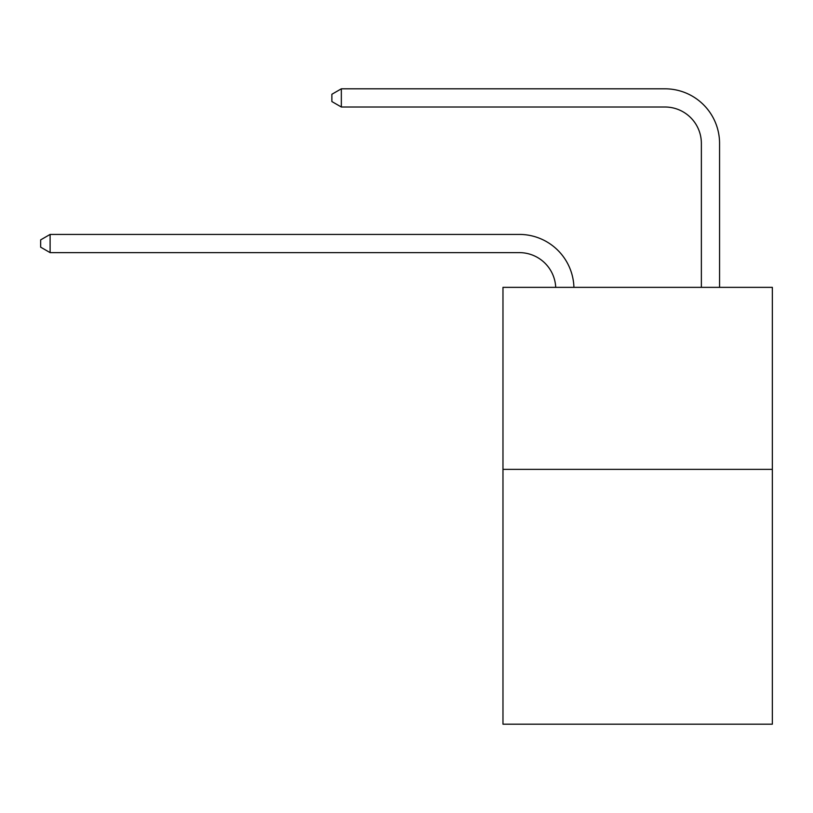 <?xml version="1.0" encoding="UTF-8"?>
<svg xmlns="http://www.w3.org/2000/svg" width="813" height="813" viewBox="0 0 813 813"><rect width="100%" height="100%" fill="white"/><g stroke="black" fill="none" stroke-linecap="round" stroke-linejoin="round"><path stroke-width="1.22" d="M772.35 469.365L772.35 724.19L502.973 724.19L502.973 287.355L772.35 287.355L772.35 469.365L502.973 469.365M519.344 252.63A36.402 36.402 0 0 1 555.716 287.355A36.402 36.402 0 0 0 519.344 252.63A36.402 36.402 0 0 1 555.716 287.355A36.402 36.402 0 0 0 519.344 252.63A36.402 36.402 0 0 1 555.716 287.355A36.402 36.402 0 0 0 519.344 252.63A36.402 36.402 0 0 1 555.716 287.355A36.402 36.402 0 0 0 519.344 252.63A36.402 36.402 0 0 1 555.716 287.355A36.402 36.402 0 0 0 519.344 252.63A36.402 36.402 0 0 1 555.716 287.355A36.402 36.402 0 0 0 519.344 252.63A36.402 36.402 0 0 1 555.716 287.355A36.402 36.402 0 0 0 519.344 252.63A36.402 36.402 0 0 1 555.716 287.355A36.402 36.402 0 0 0 519.344 252.63L50.111 252.63L40.65 247.162L40.65 239.886L50.111 234.418L519.344 234.418A54.603 54.603 0 0 1 573.927 287.355M701.365 287.355L701.365 143.413A36.402 36.402 0 0 0 664.963 107.011L341.338 107.011L331.877 101.554L331.877 94.267L341.338 88.81L664.963 88.81A54.603 54.603 0 0 1 719.566 143.413L719.566 287.355M50.111 252.63L50.111 234.418L519.344 234.418M701.365 143.413A36.402 36.402 0 0 0 664.963 107.011A36.402 36.402 0 0 1 701.365 143.413A36.402 36.402 0 0 0 664.963 107.011A36.402 36.402 0 0 1 701.365 143.413A36.402 36.402 0 0 0 664.963 107.011A36.402 36.402 0 0 1 701.365 143.413A36.402 36.402 0 0 0 664.963 107.011A36.402 36.402 0 0 1 701.365 143.413A36.402 36.402 0 0 0 664.963 107.011A36.402 36.402 0 0 1 701.365 143.413A36.402 36.402 0 0 0 664.963 107.011A36.402 36.402 0 0 1 701.365 143.413A36.402 36.402 0 0 0 664.963 107.011A36.402 36.402 0 0 1 701.365 143.413A36.402 36.402 0 0 0 664.963 107.011M341.338 107.011L341.338 88.81L664.963 88.81"/></g></svg>
